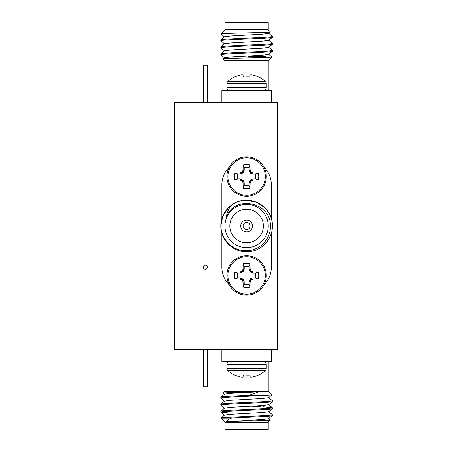 <?xml version="1.0" encoding="UTF-8"?>
<svg xmlns="http://www.w3.org/2000/svg" width="452" height="452" viewBox="0 0 452 452"><rect width="100%" height="100%" fill="white"/><g stroke="black" fill="none" stroke-linecap="round" stroke-linejoin="round"><path stroke-width="0.68" d="M203.332 102.355L203.332 65.257L207.451 65.257L207.451 102.355M205.394 269.279A2.062 2.062 0 0 0 207.451 267.217A2.062 2.062 0 0 0 205.394 265.154A2.062 2.062 0 0 0 203.332 267.217A2.062 2.062 0 0 0 205.394 269.279M207.451 349.645L207.451 386.742L203.332 386.742L203.332 349.645M277.522 102.355L277.522 349.645L174.478 349.645L174.478 102.355L277.522 102.355M224.972 361.397L224.972 391.274L268.245 391.274L268.245 361.397M224.972 391.274L223.192 393.054L224.542 394.223M248.572 395.398L266.019 395.398C251.996 396.285 219.559 397.201 220.847 398.099L220.847 397.229C220.395 396.624 234.249 395.997 248.572 395.398L259.03 391.737C245.165 392.195 222.706 392.63 223.192 393.054M268.245 391.274L271.929 394.958L268.674 397.726L262.233 398.54L230.978 400.291L224.542 401.105L220.847 404.235C219.26 403.071 273.957 401.901 272.37 400.732L268.674 397.602M271.929 394.958L266.019 395.398M220.949 418.168L231.56 418.066C247.464 417.236 273.324 416.433 272.37 415.614L268.674 418.62L270.364 420.072L268.245 422.185L224.972 422.185L221.22 418.066C224.819 416.947 274.014 415.857 272.37 414.75L268.674 411.614M272.37 415.614L272.37 414.75M220.847 404.235L220.847 405.105C219.26 403.935 273.957 402.766 272.37 401.602L268.674 404.732L262.233 405.546L230.978 407.297L224.542 408.111L220.881 411.19L220.847 412.111C219.26 410.941 273.957 409.778 272.37 408.608L268.674 411.738L262.233 412.552L230.978 414.303L224.542 415.117L220.949 418.14M272.37 408.608L272.336 407.687L263.375 406.783M220.847 411.247C219.26 410.077 273.957 408.907 272.37 407.738M272.37 401.602L272.37 400.732M220.847 412.111L229.842 413.071M220.847 405.105L224.542 408.235M261.019 406.653L251.289 406.19M220.847 398.099L224.542 401.229M231.56 418.066C228.627 419.173 226.904 420.394 226.384 421.722C234.441 421.151 271.369 420.603 270.364 420.072M224.972 422.185L224.972 429.4L268.245 429.4L268.245 422.185M271.336 349.645L271.336 361.397L221.881 361.397L221.881 349.645M220.847 397.229L224.542 394.099L230.978 393.285L259.03 391.737M226.384 421.722L262.233 419.558L268.674 418.744M258.736 375.075L258.262 375.075L258.736 375.075A27.6 27.6 0 0 0 265.33 370.561L227.887 370.561A27.6 27.6 0 0 0 234.481 375.075L234.955 375.075A27.578 27.47 180 0 0 240.04 376.855A27.578 27.47 180 0 1 234.955 375.075M246.606 375.075L249.967 375.075L246.606 375.075M265.33 370.561A2.966 2.966 0 0 0 266.284 368.38L226.932 368.38A2.966 2.966 0 0 0 227.887 370.561M253.171 376.855A27.578 27.47 180 0 0 258.262 375.075A27.578 27.47 180 0 1 253.171 376.855L252.9 376.917A27.397 25.216 -102.9 0 1 251.272 377.143A27.397 25.216 -102.9 0 0 252.9 376.917M251.272 377.143L250.883 377.143A27.397 10.441 -95.4 0 1 250.182 376.917A27.397 10.441 -95.4 0 0 250.883 377.143L251.272 377.143M242.334 377.143A27.397 10.441 95.4 0 0 243.029 376.917A27.397 10.441 95.4 0 1 242.334 377.143L241.944 377.143A27.397 25.216 102.9 0 1 240.317 376.917A27.397 25.216 102.9 0 0 241.944 377.143L242.334 377.143M229.898 361.397A2.966 2.966 0 0 0 226.932 364.363L266.284 364.363A2.966 2.966 0 0 0 263.313 361.397M243.029 376.917L243.249 375.075L243.091 376.855M249.967 375.075L250.182 376.917M268.245 60.726L224.972 60.726L223.192 58.946C221.333 58.285 273.138 57.653 271.929 57.042L268.245 60.726L268.245 90.603M224.972 60.726L224.972 90.603M248.572 56.602L266.019 56.602L251.289 55.856M271.929 57.042L268.674 54.274M272.37 36.386L272.37 37.25C273.957 38.42 219.26 39.59 220.847 40.753L220.847 39.889C219.26 38.719 273.957 37.556 272.37 36.386L268.674 33.256M272.37 43.392L272.37 44.262C273.957 45.426 219.26 46.596 220.847 47.765L220.847 46.895C219.26 45.731 273.957 44.562 272.37 43.392L268.674 40.262M220.847 40.753L224.542 43.889M272.37 44.262L268.674 47.392L262.233 48.206L230.978 49.957L224.542 50.771L220.847 53.901C219.26 52.737 273.957 51.568 272.37 50.398L268.674 47.268M272.37 50.398L272.336 51.319L268.674 54.398L262.233 55.212L230.978 56.963L224.542 57.777L223.192 58.946M220.847 47.765L224.542 50.895M220.847 39.889L224.542 36.759L230.978 35.945L262.233 34.194L268.674 33.38L270.364 31.928C272.245 32.589 219.723 33.222 220.949 33.832L221.22 33.934M272.37 37.25L268.674 40.386L262.233 41.2L230.978 42.951L224.542 43.765L220.847 46.895M220.847 53.901L220.881 54.822L224.542 57.901M272.37 51.268C273.957 52.432 219.26 53.602 220.847 54.771M268.245 29.815L224.972 29.815L224.972 22.6L268.245 22.6L268.245 29.815L270.364 31.928M224.972 29.815L220.949 33.832M221.881 102.355L221.881 90.603L271.336 90.603L271.336 102.355M258.736 76.925L258.262 76.925L258.736 76.925A27.6 27.6 0 0 1 265.33 81.439A2.966 2.966 0 0 1 266.284 83.62L266.284 87.637A2.966 2.966 0 0 1 263.313 90.603L229.898 90.603A2.966 2.966 0 0 1 226.932 87.637L266.284 87.637M246.606 76.925L249.967 76.925L250.125 75.145L249.967 76.925L246.606 76.925M266.284 83.62L226.932 83.62A2.966 2.966 0 0 1 227.887 81.439L265.33 81.439M253.171 75.145A27.578 27.47 0 0 1 258.262 76.925A27.578 27.47 -0 0 0 253.171 75.145L252.9 75.083A27.397 25.216 -77.1 0 0 251.272 74.857A27.397 25.216 -77.1 0 1 252.9 75.083M251.272 74.857L250.883 74.857A27.397 10.441 -84.6 0 0 250.182 75.083A27.397 10.441 -84.6 0 1 250.883 74.857L251.272 74.857M243.249 76.925L243.029 75.083A27.397 10.441 84.6 0 0 242.334 74.857A27.397 10.441 84.6 0 1 243.029 75.083M242.334 74.857L241.944 74.857A27.397 25.216 77.1 0 0 240.317 75.083A27.397 25.216 77.1 0 1 241.944 74.857L242.334 74.857M240.317 75.083L240.04 75.145A27.578 27.47 0 0 0 234.955 76.925L234.481 76.925A27.6 27.6 0 0 0 227.887 81.439M263.375 226A16.764 16.764 0 0 1 246.606 242.764A16.764 16.764 0 0 1 229.842 226A16.764 16.764 0 0 1 246.606 209.236A16.764 16.764 0 0 1 263.375 226M240.73 226A5.876 5.876 0 0 1 246.606 220.124A5.876 5.876 0 0 1 252.482 226A5.876 5.876 0 0 1 246.606 231.876A5.876 5.876 0 0 1 240.73 226M250.092 226A3.48 3.48 0 0 1 246.606 229.48A3.48 3.48 0 0 1 243.125 226A3.48 3.48 0 0 1 246.606 222.52A3.48 3.48 0 0 1 250.092 226M272.37 226C273.324 205.88 247.464 192.467 231.56 205.089C228.627 208.621 226.904 212.621 226.384 217.09C234.441 194.343 271.369 202.202 270.364 226C271.042 239.238 259.041 251.176 245.86 250.713C232.627 250.95 220.921 239.148 220.949 226L221.22 221.649A25.758 25.758 0 0 1 231.56 205.089L228.396 207.784L222.808 216.141L220.847 226C220.486 239.758 232.853 252.12 246.606 251.758C260.363 252.12 272.725 239.758 272.37 226C272.725 212.242 260.363 199.88 246.606 200.242C232.853 199.88 220.486 212.242 220.847 226C220.486 239.758 232.853 252.12 246.606 251.758C260.363 252.12 272.725 239.758 272.37 226C272.725 212.242 260.363 199.88 246.606 200.242C232.853 199.88 220.486 212.242 220.847 226M224.972 226A21.639 21.639 0 0 1 246.606 204.36A21.639 21.639 0 0 1 268.245 226A21.639 21.639 0 0 1 246.606 247.639A21.639 21.639 0 0 1 224.972 226M263.844 284.952A24.73 24.73 0 0 0 271.336 267.217L271.336 233.215M271.336 218.785L271.336 184.783A24.73 24.73 0 0 0 263.844 167.048M229.373 167.048A24.73 24.73 0 0 0 221.881 184.783L221.881 218.785M221.881 233.215L221.881 267.217A24.73 24.73 0 0 0 229.373 284.952M266.019 209.061L264.821 207.784L256.465 202.202L246.606 200.242M255.42 174.161L258.262 173.178A27.578 2.401 180 0 0 253.171 173.026L252.945 174.161L250.38 173.156L249.041 170.477L248.99 167.732L249.967 164.89A12.131 12.131 0 0 0 243.249 164.89A27.578 2.401 90 0 0 243.091 169.975L244.227 170.201L243.221 172.766L240.543 174.105L237.797 174.161L234.955 173.178A12.131 12.131 0 0 0 234.955 179.902A27.578 2.401 0 0 0 240.04 180.06L240.266 178.924L243.221 180.314L244.227 182.879L244.227 185.348A9.125 9.125 0 0 0 248.99 185.348L249.041 182.602L250.38 179.924L252.674 178.975L255.42 178.924A9.125 9.125 0 0 0 255.42 174.161L252.945 174.161M252.945 178.924L253.171 180.06A27.578 2.401 0 0 0 258.262 179.902A12.131 12.131 0 0 0 258.262 173.178M248.99 167.732A9.125 9.125 0 0 0 244.227 167.732L243.249 164.89M246.606 156.867A19.673 19.673 0 0 0 226.932 176.54A19.673 19.673 0 0 0 246.606 196.213A19.673 19.673 0 0 0 266.284 176.54A19.673 19.673 0 0 0 246.606 156.867M265.33 176.54A18.718 18.718 0 0 0 246.606 157.821A18.718 18.718 0 0 0 227.887 176.54A18.718 18.718 0 0 0 246.606 195.258A18.718 18.718 0 0 0 265.33 176.54M253.171 180.06L252.674 178.975M250.38 179.924L251.272 180.817A27.397 2.39 -22.5 0 0 252.9 180.116M251.272 180.817L250.883 181.201L249.99 180.314M249.041 182.602L250.182 182.834A27.397 2.39 -67.5 0 0 250.883 181.201M250.182 182.834L248.99 182.879M244.227 182.879L243.091 183.105A27.578 2.401 90 0 0 243.249 188.196A12.131 12.131 0 0 0 249.967 188.196A27.578 2.401 -90 0 0 250.125 183.105M243.091 183.105L244.17 182.602M243.221 180.314L242.334 181.201A27.397 2.39 67.5 0 0 243.029 182.834M242.334 181.201L241.944 180.817L242.837 179.924M240.543 178.975L240.317 180.116A27.397 2.39 22.5 0 0 241.944 180.817M240.266 174.161L240.04 173.026A27.578 2.401 180 0 0 234.955 173.178M240.04 173.026L240.543 174.105M242.837 173.156L241.944 172.268A27.397 2.39 157.5 0 0 240.317 172.963M241.944 172.268L242.334 171.879L243.221 172.766M244.17 170.477L243.029 170.251A27.397 2.39 112.5 0 0 242.334 171.879M248.99 170.201L250.125 169.975A27.578 2.401 -90 0 0 249.967 164.89M250.125 169.975L249.041 170.477M249.99 172.766L250.883 171.879A27.397 2.39 -112.5 0 0 250.182 170.251M250.883 171.879L251.272 172.268L250.38 173.156M252.674 174.105L252.9 172.963A27.397 2.39 -157.5 0 0 251.272 172.268M237.797 174.161A9.125 9.125 0 0 0 237.797 178.924L234.955 179.902M244.227 167.732L244.227 170.201M237.797 178.924L240.266 178.924M255.42 178.924L258.262 179.902M248.99 185.348L249.967 188.196M244.227 185.348L243.249 188.196M255.42 273.076L258.262 272.098A27.578 2.401 180 0 0 253.171 271.94L252.945 273.076L250.38 272.076L249.041 269.398L248.99 266.652L249.967 263.804A12.131 12.131 0 0 0 243.249 263.804A27.578 2.401 90 0 0 243.091 268.895L244.227 269.121L243.221 271.686L240.543 273.025L237.797 273.076L234.955 272.098A12.131 12.131 0 0 0 234.955 278.822A27.578 2.401 0 0 0 240.04 278.974L240.266 277.839L243.221 279.234L244.227 281.799L244.227 284.268A9.125 9.125 0 0 0 248.99 284.268L249.041 281.523L250.38 278.844L252.945 277.839L255.42 277.839A9.125 9.125 0 0 0 255.42 273.076L252.945 273.076M252.945 277.839L253.171 278.974A27.578 2.401 0 0 0 258.262 278.822A12.131 12.131 0 0 0 258.262 272.098M248.99 266.652A9.125 9.125 0 0 0 244.227 266.652L243.249 263.804M246.606 255.787A19.673 19.673 0 0 0 226.932 275.46A19.673 19.673 0 0 0 246.606 295.133A19.673 19.673 0 0 0 266.284 275.46A19.673 19.673 0 0 0 246.606 255.787M265.33 275.46A18.718 18.718 0 0 0 246.606 256.742A18.718 18.718 0 0 0 227.887 275.46A18.718 18.718 0 0 0 246.606 294.179A18.718 18.718 0 0 0 265.33 275.46M253.171 278.974L252.674 277.895M250.38 278.844L251.272 279.731A27.397 2.39 -22.5 0 0 252.9 279.037M251.272 279.731L250.883 280.121L249.99 279.234M249.041 281.523L250.182 281.749A27.397 2.39 -67.5 0 0 250.883 280.121M250.182 281.749L248.99 281.799M244.227 281.799L243.091 282.025A27.578 2.401 90 0 0 243.249 287.11A12.131 12.131 0 0 0 249.967 287.11A27.578 2.401 -90 0 0 250.125 282.025M243.091 282.025L244.17 281.523M243.221 279.234L242.334 280.121A27.397 2.39 67.5 0 0 243.029 281.749M242.334 280.121L241.944 279.731L242.837 278.844M240.543 277.895L240.317 279.037A27.397 2.39 22.5 0 0 241.944 279.731M240.266 273.076L240.04 271.94A27.578 2.401 180 0 0 234.955 272.098M240.04 271.94L240.543 273.025M242.837 272.076L241.944 271.183A27.397 2.39 157.5 0 0 240.317 271.884M241.944 271.183L242.334 270.799L243.221 271.686M244.17 269.398L243.029 269.166A27.397 2.39 112.5 0 0 242.334 270.799M248.99 269.121L250.125 268.895A27.578 2.401 -90 0 0 249.967 263.804M250.125 268.895L249.041 269.398M249.99 271.686L250.883 270.799A27.397 2.39 -112.5 0 0 250.182 269.166M250.883 270.799L251.272 271.183L250.38 272.076M252.674 273.025L252.9 271.884A27.397 2.39 -157.5 0 0 251.272 271.183M237.797 273.076A9.125 9.125 0 0 0 237.797 277.839L234.955 278.822M244.227 266.652L244.227 269.121M237.797 277.839L240.266 277.839M255.42 277.839L258.262 278.822M248.99 284.268L249.967 287.11M244.227 284.268L243.249 287.11M226.932 176.54A19.673 19.673 0 0 0 246.606 196.213A19.673 19.673 0 0 0 266.284 176.54M226.932 275.46A19.673 19.673 0 0 0 246.606 295.133A19.673 19.673 0 0 0 266.284 275.46M220.881 412.162L224.542 415.241M268.674 404.608L272.336 407.687M226.932 368.38L226.932 364.363M266.284 368.38L266.284 364.363M224.542 36.883L220.949 33.86M226.932 83.62L226.932 87.637"/></g></svg>
